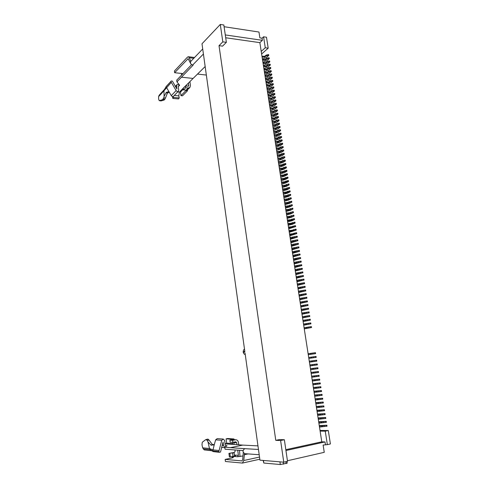 <?xml version="1.0" encoding="UTF-8"?>
<svg xmlns="http://www.w3.org/2000/svg" width="489" height="489" viewBox="0 0 489 489"><rect width="100%" height="100%" fill="white"/><g stroke="black" fill="none" stroke-linecap="round" stroke-linejoin="round"><path stroke-width="0.73" d="M220.288 24.45L222.813 41.858L219.017 45.673L222.55 46.149L226.37 42.354L223.834 24.994L220.288 24.45L201.994 43.796L244.812 351.383L244.751 352.092L243.265 352.428C243.766 353.773 244.427 354.476 245.252 354.537M245.038 353.009L259.952 460.161L283.754 462.172L280.613 440.528L275.772 440.351L279.5 439.574L284.366 439.739L280.613 440.528M170.881 81.596L176.132 90.581L171.278 95.642L166.107 86.791L171.266 80.997L172.385 81.113L176.926 89.016L176.529 86.168L176.945 84.689L178.803 84.261L179.035 85.942L179.604 85.233L176.945 81.877L193.137 65.11L192.648 65.049C190.631 64.279 190.013 63.057 190.789 61.382L202.715 48.973M181.34 77.189L193.1 78.429L205.16 66.541M176.945 81.877L176.718 80.159L191.602 64.652M243.045 450.571L225.05 449.214L224.775 447.142L227.018 445.675L225.667 445.681L225.227 445.192L224.653 440.54L223.302 439.073L221.743 440.308L218.754 451.805L219.329 452.288L220.515 452.038L223.07 442.099L223.491 445.546L224.836 447.569M257.966 445.876L242.776 445.106L230.356 447.673L244.757 448.664C242.41 450.503 242.471 452.178 244.94 453.694L259.194 454.715M232.678 442.356L232.837 443.645L232.422 444.324L242.776 445.106M225.062 443.884L232.422 444.324M230.356 447.673L224.775 447.142M226.285 445.577L226.352 446.127M234.09 439.666L234.005 438.969L227.782 438.517L226.095 438.853L226.621 443.113L226.211 443.786M223.302 439.073L217.195 438.615L215.655 439.831L214.39 444.201L213.595 444.959L210.887 445.069L207.966 441.86L209.579 448.963L211.028 450.656L204.219 449.917L202.654 447.82L201.988 444.782L202.269 442.252L205.539 439.782L207.434 439.165L208.192 439.226L208.992 440.014L207.305 440.571L207.966 441.86M208.992 440.014L212.403 444.556L214.213 444.544M219.329 452.288L213.247 451.616L212.678 451.139L214.39 444.201M234.005 438.969L232.299 439.305L232.348 439.715M225.741 443.743L224.983 443.248M226.095 438.853L232.299 439.305M218.754 451.805L211.028 450.656M207.305 440.571L206.511 439.782L205.753 439.721M244.506 453.609L243.754 460.528L242.458 463.071L225.435 461.488L225.16 459.409L242.018 460.907L242.672 459.636L243.271 452.478M237.721 450.235L238.406 455.345L237.581 456.726L242.886 455.956M238.406 455.345L235.625 455.131L234.799 456.506L232.104 457.087L233.265 457.661L225.16 459.409M232.208 457.887L232.104 457.087M238.742 444.758L238.43 442.435C238.112 440.803 237.251 439.904 235.851 439.733L232.562 439.672L229.873 440.21L230.136 442.239L232.88 442.362L235.784 441.799L236.719 442.783L236.963 444.605M233.797 442.178L234.2 444.477M234.946 450.051L235.117 451.353L234.133 452.722L228.919 453.382L234.359 452.404M239.494 450.345L240.001 456.579M235.851 439.733L232.605 440.32L232.88 442.362M235.625 455.131L234.799 455.07L234.372 456.194L233.015 456.359L232.556 452.881M232.605 440.32L229.873 440.21M235.484 455.95L234.372 456.194M229.867 453.45L230.325 456.94L229.378 456.86L228.919 453.382M230.325 456.94L233.015 456.359M219.017 45.673L275.772 440.351M308.266 354.696L315.613 353.62L315.466 352.685L308.119 353.73L320.118 431.102L325.246 431.17L327.349 444.635L323.125 445.069L324.256 452.319L287.434 460.76M261.218 51.388L259.861 42.641L262.397 40.324L262.067 38.197L263.571 36.809L265.282 47.769L261.218 51.388L308.119 353.73M319.268 425.613L326.854 425.216L327.007 426.188L319.494 427.056M326.854 425.216L319.341 426.084M319.531 426.084L319.678 427.056M325.246 431.17L328.296 430.528L320.014 430.43M284.366 439.739L287.514 461.31L283.754 462.172M285.82 449.691L321.78 441.818L320.118 431.102M259.861 42.641L225.698 37.757M262.404 59.053L266.364 57.519L268.785 55.422L268.663 54.621L266.212 55.055L264.849 56.241L261.982 56.314M262.128 56.186L262.104 57.115M268.785 55.422L266.334 55.856L264.194 57.237L262.257 56.981M318.675 421.769L326.242 421.329L326.395 422.3L318.889 423.181M326.242 421.329L318.742 422.209M318.926 422.209L319.079 423.181M318.076 417.93L325.637 417.453L325.79 418.425L318.29 419.311M325.637 417.453L318.143 418.346M318.327 418.339L318.48 419.311M317.483 414.097L325.026 413.584L325.179 414.55L317.691 415.448M325.026 413.584L317.544 414.489M317.728 414.483L317.881 415.448M316.89 410.271L324.421 409.727L324.574 410.687L317.092 411.597M324.421 409.727L316.945 410.632M317.129 410.626L317.282 411.591M316.297 406.457L323.816 405.87L323.969 406.836L316.499 407.753M323.816 405.87L316.346 406.787M316.536 406.781L316.683 407.74M315.705 402.643L323.211 402.025L323.363 402.985L315.9 403.914M323.211 402.025L315.753 402.954M315.937 402.942L316.09 403.902M315.118 398.841L322.612 398.187L322.758 399.146L315.307 400.081M322.612 398.187L315.161 399.122M315.344 399.116L315.491 400.069M314.525 395.045L322.006 394.354L322.159 395.308L314.714 396.255M322.006 394.354L314.568 395.301M314.751 395.289L314.898 396.243M313.938 391.261L321.407 390.528L321.56 391.487L314.121 392.441M321.407 390.528L313.975 391.487M314.158 391.475L314.305 392.429M313.351 387.477L320.808 386.713L320.955 387.667L313.535 388.627M320.808 386.713L313.382 387.679M313.565 387.661L313.718 388.614M312.771 383.706L320.209 382.899L320.362 383.853L312.942 384.825M320.209 382.899L312.795 383.877M312.978 383.859L313.125 384.812M312.184 379.941L319.61 379.097L319.763 380.051L312.355 381.029M319.61 379.097L312.208 380.081M312.392 380.069L312.538 381.017M311.603 376.175L319.017 375.307L319.164 376.255L311.768 377.245M319.017 375.307L311.621 376.298M311.799 376.279L311.945 377.227M311.016 372.429L318.425 371.518L318.571 372.465L311.181 373.462M318.425 371.518L311.035 372.52M311.212 372.496L311.359 373.443M310.436 368.682L317.832 367.734L317.978 368.682L310.594 369.69M317.832 367.734L310.448 368.749M310.631 368.724L310.778 369.666M309.855 364.941L317.239 363.963L317.385 364.904L310.008 365.925M317.239 363.963L309.861 364.983M310.044 364.959L310.191 365.9M316.646 360.197L309.28 361.224L316.646 360.197L316.793 361.139L309.427 362.166M309.464 361.2L309.604 362.141M309.024 358.388L316.2 357.373L309.024 358.388L308.7 357.477M316.2 357.373L316.053 356.438L308.877 357.447M315.613 353.62L308.266 354.666M308.296 353.706L308.443 354.641M304.262 328.859L311.517 327.544L304.225 328.651M311.517 327.544L311.371 326.615L304.085 327.728M304.262 327.691L304.402 328.614M303.693 325.197L310.937 323.846L303.657 324.959M310.937 323.846L310.79 322.923L303.51 324.042M303.687 323.999L303.834 324.922M303.125 321.536L310.356 320.154L303.082 321.279M310.356 320.154L310.215 319.231L302.942 320.356M303.119 320.319L303.259 321.236M302.557 317.887L309.781 316.469L302.514 317.606M309.781 316.469L309.635 315.552L302.373 316.689M302.55 316.646L302.691 317.563M301.994 314.244L309.201 312.795L301.945 313.938M309.201 312.795L309.06 311.878L301.805 313.021M301.976 312.978L302.123 313.895M301.432 310.607L308.626 309.127L301.377 310.277M308.626 309.127L308.48 308.211L301.236 309.36M301.407 309.317L301.554 310.228M300.863 306.982L308.052 305.46L300.808 306.621M308.052 305.46L307.905 304.549L300.668 305.704M300.845 305.662L300.986 306.572M300.307 303.357L307.477 301.805L300.246 302.972M307.477 301.805L307.33 300.894L300.105 302.061M300.277 302.013L300.417 302.923M299.745 299.739L306.903 298.156L299.678 299.329M306.903 298.156L306.762 297.245L299.537 298.424M299.714 298.376L299.855 299.28M299.182 296.132L306.334 294.512L299.115 295.698M306.334 294.512L306.187 293.608L298.975 294.788M299.146 294.739L299.292 295.649M298.626 292.526L305.759 290.882L298.553 292.067M305.759 290.882L305.619 289.971L298.412 291.163M298.583 291.114L298.724 292.019M298.064 288.932L305.191 287.251L297.99 288.449M305.191 287.251L305.05 286.346L297.85 287.544M298.027 287.495L298.162 288.4M297.508 285.344L304.623 283.626L297.428 284.836M304.623 283.626L304.482 282.721L297.294 283.932M297.465 283.877L297.605 284.781M296.951 281.756L304.054 280.014L296.872 281.23M304.054 280.014L303.913 279.109L296.731 280.325M296.902 280.27L297.043 281.175M296.401 278.18L303.486 276.401L296.316 277.63M303.486 276.401L303.345 275.503L296.175 276.731M296.346 276.67L296.487 277.575M295.845 274.61L302.923 272.801L295.753 274.036M302.923 272.801L302.783 271.902L295.619 273.137M295.79 273.082L295.924 273.974M295.295 271.047L302.355 269.207L295.197 270.448M302.355 269.207L302.214 268.308L295.063 269.549M295.234 269.494L295.368 270.386M294.739 267.489L301.792 265.619L294.641 266.866M301.792 265.619L301.652 264.72L294.506 265.973M294.678 265.912L294.812 266.805M294.189 263.944L301.23 262.037L294.091 263.29M301.23 262.037L301.09 261.144L300.594 261.169L293.95 262.397M294.121 262.336L294.262 263.235M293.638 260.399L300.668 258.461L293.534 259.726M300.668 258.461L300.527 257.569L300.032 257.593L293.4 258.834M293.565 258.773L293.706 259.665M293.094 256.859L300.112 254.891L292.984 256.163M300.112 254.891L299.971 253.999L299.476 254.023L292.844 255.276M293.015 255.209L293.156 256.102M292.544 253.333L299.549 251.328L292.434 252.611M299.549 251.328L299.409 250.441L298.913 250.46L292.294 251.725M292.465 251.658L292.599 252.544M291.994 249.806L298.993 247.776L291.884 249.066M298.993 247.776L298.852 246.89L298.357 246.908L291.744 248.18M291.915 248.112L292.049 248.999M291.45 246.291L298.437 244.225L291.334 245.521M298.437 244.225L298.296 243.339L297.801 243.357L291.193 244.641M291.365 244.573L291.499 245.454M290.906 242.776L297.88 240.686L290.784 241.988M297.88 240.686L297.74 239.799L297.245 239.812L290.649 241.108M290.814 241.034L290.955 241.921M290.362 239.274L297.324 237.147L290.24 238.461M297.324 237.147L297.184 236.266L296.689 236.279L290.099 237.581M290.27 237.507L290.405 238.387M289.818 235.771L296.768 233.62L289.69 234.94M296.768 233.62L296.634 232.74L296.138 232.752L292.532 233.785L289.555 234.06M289.72 233.986L289.861 234.867M289.28 232.281L296.218 230.093L289.146 231.425M296.218 230.093L296.077 229.219L295.582 229.225L291.988 230.27L289.011 230.545M289.176 230.472L289.311 231.352M288.736 228.797L295.662 226.578L288.602 227.917M295.662 226.578L295.527 225.704L295.032 225.71L291.438 226.768L288.467 227.037M288.632 226.963L288.767 227.843M288.198 225.313L292.422 224.268L295.111 223.07L288.058 224.414M295.111 223.07L294.977 222.195L294.482 222.202L290.894 223.271L287.923 223.54M288.088 223.461L288.223 224.335M287.66 221.841L291.878 220.783L294.561 219.567L287.514 220.918M294.561 219.567L294.427 218.693L293.932 218.699L290.35 219.781L287.379 220.044M287.544 219.964L287.679 220.839M287.122 218.375L291.334 217.305L294.011 216.071L289.94 217.171L286.976 217.428M294.011 216.071L293.877 215.197L293.382 215.203L289.806 216.297L286.841 216.554M287.006 216.48L287.141 217.348M286.585 214.916L290.79 213.834L293.467 212.581L289.402 213.693L286.432 213.944M293.467 212.581L293.327 211.706L292.838 211.706L289.262 212.825L286.297 213.076M286.462 212.996L286.597 213.864M286.047 211.462L290.246 210.368L292.917 209.096L288.858 210.221L285.894 210.466M292.917 209.096L292.783 208.222L292.288 208.222L288.724 209.353L285.759 209.598M285.924 209.518L286.059 210.386M285.515 208.014L289.708 206.914L292.373 205.618L287.495 206.914L285.356 206.994M292.373 205.618L292.233 204.75L291.744 204.744L288.186 205.887L285.221 206.132M285.387 206.046L285.521 206.914M284.977 204.573L289.17 203.461L291.829 202.146L286.957 203.455L284.818 203.534M291.829 202.146L291.688 201.279L291.199 201.272L287.642 202.428L284.684 202.666M284.849 202.587L284.983 203.448M284.445 201.138L288.632 200.013L291.285 198.681L286.42 200.001L284.28 200.074M291.285 198.681L291.144 197.813L290.655 197.813L287.104 198.974L284.146 199.212M284.311 199.127L284.445 199.989M283.913 197.703L288.094 196.572L290.741 195.221L285.882 196.554L283.748 196.621M290.741 195.221L290.607 194.359L290.111 194.353L286.566 195.533L283.614 195.759M283.779 195.679L283.913 196.541M283.382 194.28L287.556 193.143L290.197 191.767L287.648 192.177L286.169 192.947L283.21 193.179M290.197 191.767L290.063 190.906L289.567 190.899L286.034 192.091L283.082 192.318M283.241 192.232L283.375 193.094M282.856 190.863L287.019 189.714L289.653 188.32L284.812 189.683L282.679 189.738M289.653 188.32L289.519 187.458L289.03 187.452L285.497 188.656L282.544 188.882M282.709 188.791L282.844 189.653M282.324 187.452L286.487 186.291L289.115 184.879L284.28 186.254L282.147 186.309M289.115 184.879L288.981 184.023L288.492 184.011L284.965 185.227L282.012 185.447M282.177 185.362L282.312 186.217M281.798 184.047L285.955 182.874L288.577 181.45L286.034 181.859L284.561 182.666L281.615 182.88M288.577 181.45L288.443 180.588L287.954 180.575L284.427 181.81L281.481 182.024M281.646 181.932L281.78 182.788M281.267 180.649L285.417 179.469L288.039 178.02L285.497 178.43L284.03 179.249L281.083 179.457M288.039 178.02L287.905 177.165L287.416 177.152L283.895 178.393L280.955 178.607M281.114 178.516L281.248 179.371M280.741 177.256L284.885 176.064L287.501 174.597L284.965 175.013L283.498 175.838L280.558 176.046M287.501 174.597L287.367 173.742L286.878 173.729L283.363 174.983L280.423 175.19M280.582 175.099L280.717 175.954M280.215 173.87L284.36 172.666L286.964 171.181L284.427 171.596L282.153 172.605L280.026 172.635M286.964 171.181L286.829 170.331L286.34 170.313L282.838 171.584L279.891 171.786M280.056 171.694L280.185 172.544M279.696 170.49L283.828 169.28L286.432 167.776L283.895 168.185L282.44 169.035L279.5 169.237M286.432 167.776L286.297 166.92L285.808 166.908L282.306 168.185L279.366 168.387M279.525 168.289L279.659 169.139M279.17 167.116L283.296 165.893L285.894 164.371L283.363 164.787L281.908 165.643L278.974 165.838M285.894 164.371L285.759 163.522L285.27 163.503L281.774 164.793L278.84 164.989M278.999 164.897L279.133 165.747M278.644 163.748L282.77 162.513L285.362 160.973L282.831 161.388L281.383 162.256L278.449 162.452M285.362 160.973L285.228 160.123L284.739 160.105L282.703 160.539L281.248 161.413L278.314 161.602M278.473 161.504L278.608 162.354M278.125 160.386L282.245 159.145L284.83 157.58L282.306 158.002L280.044 159.053L277.923 159.066M284.83 157.58L284.696 156.737L284.207 156.712L282.171 157.152L280.723 158.033L277.789 158.222M277.948 158.124L278.082 158.968M277.605 157.03L281.719 155.777L284.298 154.2L281.774 154.616L279.519 155.679L277.397 155.691M284.298 154.2L284.164 153.35L283.675 153.332L281.64 153.772L280.197 154.658L277.269 154.848M277.428 154.744L277.556 155.588M277.086 153.68L281.193 152.415L283.767 150.82L281.248 151.235L278.993 152.311L276.872 152.317M283.767 150.82L283.632 149.976L283.143 149.952L281.114 150.392L279.671 151.297L276.743 151.474M276.902 151.376L277.031 152.22M276.566 150.337L280.668 149.059L283.235 147.446L280.717 147.867L278.473 148.949L276.352 148.949M283.235 147.446L283.107 146.608L282.618 146.578L280.588 147.024L279.146 147.935L276.224 148.112M276.383 148.008L276.511 148.852M276.047 146.993L280.142 145.716L282.709 144.084L280.191 144.499L277.948 145.594L275.833 145.594M282.709 144.084L282.575 143.24L282.086 143.216L280.063 143.662L278.626 144.579L275.698 144.756M275.857 144.652L275.992 145.49M275.533 143.662L279.622 142.372L282.184 140.722L279.665 141.138L277.428 142.25L275.313 142.238M282.184 140.722L282.049 139.885L281.56 139.854L279.537 140.3L278.1 141.235L275.179 141.4M275.338 141.297L275.466 142.134M275.014 140.337L279.103 139.035L281.658 137.366L279.146 137.788L276.908 138.907L274.794 138.894M281.658 137.366L281.523 136.529L281.034 136.498L279.011 136.951L277.581 137.892L274.659 138.057M274.818 137.953L274.946 138.79M274.5 137.018L278.583 135.704L281.132 134.017L278.62 134.438L276.389 135.569L274.274 135.551M281.132 134.017L280.998 133.185L280.509 133.149L278.492 133.601L277.061 134.554L274.146 134.719M274.298 134.609L274.433 135.447M273.987 133.699L278.064 132.378L280.607 130.679L278.1 131.095L275.869 132.238L273.754 132.213M280.607 130.679L280.472 129.842L279.983 129.811L277.966 130.263L276.542 131.223L273.626 131.382M273.785 131.278L273.913 132.109M273.473 130.392L277.544 129.059L280.081 127.342L277.575 127.763L275.35 128.913L273.241 128.888M280.081 127.342L279.952 126.504L279.463 126.474L277.446 126.926L276.022 127.898L273.113 128.057M273.265 127.947L273.394 128.778M272.96 127.091L277.025 125.752L279.555 124.01L277.055 124.432L274.836 125.594L272.721 125.563M279.555 124.01L279.427 123.179L278.938 123.142L276.927 123.601L275.509 124.585L272.593 124.732M272.752 124.622L272.88 125.453M272.446 123.79L276.505 122.446L279.036 120.685L276.536 121.107L274.317 122.281L272.208 122.244M279.036 120.685L278.907 119.854L278.418 119.817L276.407 120.276L274.989 121.272L272.08 121.419M272.239 121.309L272.367 122.134M271.939 120.502L275.992 119.145L278.516 117.366L276.016 117.788L274.604 118.79L271.695 118.931M278.516 117.366L278.382 116.541L277.899 116.498L275.888 116.963L274.476 117.965L271.566 118.106M271.725 117.996L271.853 118.821M271.432 117.213L275.478 115.844L277.996 114.053L275.503 114.481L274.091 115.49L271.181 115.63M277.996 114.053L277.862 113.228L277.379 113.185L275.368 113.65L273.962 114.664L271.053 114.805M271.212 114.689L271.34 115.514M270.918 113.937L274.965 112.556L277.477 110.746L274.983 111.174L272.776 112.378L270.674 112.329M277.477 110.746L277.342 109.921L276.86 109.878L274.855 110.349L273.449 111.37L270.545 111.504M270.698 111.388L270.827 112.213M270.411 110.661L274.451 109.273L276.957 107.446L274.47 107.873L272.263 109.09L270.16 109.035M276.957 107.446L276.829 106.62L276.34 106.578L274.335 107.048L272.935 108.081L270.032 108.21M270.185 108.1L270.313 108.919M269.904 107.391L273.938 105.997L276.438 104.151L273.95 104.579L272.55 105.618L269.647 105.746M276.438 104.151L276.309 103.332L275.827 103.283L273.822 103.754L272.422 104.799L269.525 104.927M269.677 104.811L269.806 105.63M269.396 104.133L273.424 102.727L275.924 100.862L273.437 101.29L271.242 102.525L269.139 102.464M275.924 100.862L275.796 100.043L275.307 99.994L273.308 100.471L271.908 101.516L269.011 101.645M269.17 101.529L269.292 102.348M268.895 100.875L272.917 99.456L275.405 97.58L272.923 98.008L270.735 99.255L268.632 99.188M275.405 97.58L275.276 96.761L274.794 96.712L272.795 97.189L271.401 98.246L268.504 98.368M268.657 98.252L268.785 99.071M268.388 97.623L272.41 96.199L274.891 94.304L272.41 94.732L270.228 95.985L268.125 95.917M274.891 94.304L274.763 93.485L274.28 93.436L272.287 93.912L270.894 94.982L267.996 95.098M268.149 94.982L268.278 95.795M267.886 94.377L271.896 92.947L274.378 91.033L271.902 91.461L269.72 92.727L267.617 92.653M274.378 91.033L274.25 90.214L273.767 90.165L271.774 90.642L270.386 91.724L267.489 91.834M267.648 91.718L267.77 92.531M267.385 91.137L271.389 89.695L273.864 87.763L271.389 88.191L269.213 89.475L267.11 89.395M273.864 87.763L273.736 86.95L273.253 86.901L271.261 87.378L269.879 88.466L266.988 88.576M267.141 88.46L267.263 89.273M266.884 87.904L270.882 86.455L273.357 84.505L270.882 84.933L269.494 86.033L266.609 86.137M273.357 84.505L273.229 83.692L272.74 83.637L270.753 84.12L269.372 85.22L266.481 85.324M266.633 85.202L266.762 86.015M266.383 84.676L270.38 83.216L272.844 81.253L270.374 81.681L268.993 82.788L266.102 82.892M272.844 81.253L272.715 80.44L272.232 80.385L270.246 80.868L268.864 81.975L265.979 82.079M266.132 81.956L266.254 82.769M265.882 81.455L269.873 79.982L272.33 78.002L269.867 78.436L267.697 79.744L265.6 79.652M272.33 78.002L272.208 77.189L271.719 77.134L269.739 77.623L268.357 78.741L265.478 78.839M265.625 78.717L265.753 79.524M265.38 78.234L269.366 76.755L271.823 74.762L269.36 75.19L267.19 76.51L265.099 76.412M271.823 74.762L271.695 73.949L271.212 73.894L269.231 74.383L267.856 75.508L264.977 75.606M265.124 75.477L265.252 76.29M264.885 75.025L268.864 73.539L271.316 71.522L268.852 71.956L266.688 73.283L264.598 73.185M271.316 71.522L271.187 70.716L270.704 70.654L268.724 71.143L267.355 72.28L264.476 72.378M264.622 72.25L264.751 73.057M264.384 71.822L268.363 70.324L270.808 68.289L268.345 68.723L266.976 69.866L264.097 69.958M270.808 68.289L270.68 67.482L270.197 67.427L268.223 67.916L266.853 69.065L263.974 69.151M264.121 69.022L264.249 69.829M263.889 68.619L267.862 67.115L270.301 65.068L267.844 65.495L266.474 66.651L263.602 66.736M270.301 65.068L270.172 64.261L269.69 64.2L267.715 64.695L266.352 65.85L263.473 65.936M263.626 65.807L263.748 66.608M263.394 65.422L267.361 63.912L269.794 61.846L267.336 62.28L265.973 63.442L263.1 63.527M269.794 61.846L269.671 61.039L269.188 60.978L267.214 61.473L265.851 62.641L262.978 62.72M263.125 62.592L263.253 63.393M262.899 62.237L266.86 60.709L269.292 58.631L266.835 59.065L265.472 60.239L262.605 60.318M269.292 58.631L269.164 57.83L268.681 57.763L266.713 58.264L265.35 59.438L262.477 59.517M262.63 59.383L262.752 60.184M321.78 441.818L325.014 441.934L325.423 444.556M325.014 441.934L285.937 450.516M328.296 430.528L330.405 443.957L327.349 444.635M263.571 36.809L266.481 37.243L268.198 48.179L261.621 53.986M226.37 42.354L222.813 41.858M268.198 48.179L265.282 47.769M262.067 38.197L259.879 37.873L258.968 32.029L224.09 26.718M262.397 40.324L225.288 34.927M193.1 78.429L184.964 86.535M172.385 96.492L172.819 98.423L173.497 97.427L173.271 96.419M186.37 85.813L185.936 85.398M185.832 90.135L185.899 90.618L187.519 90.771L187.385 89.842M179.035 85.942L178.167 86.315M176.132 90.581C176.877 91.522 177.641 91.718 178.418 91.174L178.705 90.172L178.167 86.327L178.571 85.893M172.819 98.423L178.558 98.931L179.249 97.934L178.778 95.875L179.439 92.091L179.928 91.59L180.447 92.103L180.948 95.642L182.55 95.789L187.519 90.771M171.278 95.642C172.018 96.571 172.77 96.767 173.54 96.223L178.418 91.174M179.249 97.934L173.497 97.427M171.211 82.488L163.962 90.807L164.102 96.37L166.272 92.409L168.302 91.779L169.157 92.158M169.267 92.342L167.421 93.069L165.471 98.075L163.821 97.745L164.102 96.37M170.863 81.431L166.083 86.632L163.962 90.807L158.595 96.62L158.65 99.163L159.231 100.636L161.009 100.942L159.377 100.624L162.537 99.67L163.821 97.745M165.471 98.075L164.182 99.994L161.009 100.942M158.595 96.62L159.548 94.774L164.548 89.353M166.083 86.632L165.716 87.36M190.765 61.412L189.298 57.739L188.296 56.724L187.483 57.121L174.42 71.015L174.64 72.714L188.124 58.686L190.918 63.992M181.505 75.043L181.621 73.472M182.024 74.505L182.287 73.546L174.64 72.714M197.507 74.084L206.346 75.055M189.921 81.7L190.441 85.593L189.866 87.482L188.247 88.002L185.679 87.751L185.453 86.052L188.607 86.113L188.509 83.148M186.413 86.15L186.266 85.062M189.866 87.482L187.648 89.634L186.034 90.153L183.479 89.909L183.253 88.222L185.453 86.052M185.679 87.751L183.479 89.909M185.899 90.618L180.948 95.642M263.131 460.43L263.815 463.04L280.313 464.538L287.208 463.15L286.957 461.439M203.418 54.01L192.648 65.049M258.461 449.47L244.757 448.664M222.116 445.424L223.491 445.546M218.821 450.491L212.746 449.849L209.433 448.517L202.654 447.82M215.655 439.831L221.743 440.308M226.621 443.113L232.837 443.645M218.73 451.604L212.654 450.944L210.032 449.642L203.241 448.92M212.403 444.556L210.887 445.069M212.862 444.758L211.327 445.277M206.511 439.782L208.192 439.226M248.064 453.92L244.09 454.776M259.518 457.056L243.754 460.528M237.581 456.726L234.799 456.506M234.5 455.907L234.078 452.716M236.719 442.783L233.962 442.655M235.313 439.776L232.562 439.672M244.683 350.466L244.659 351.414L243.174 351.75C243.381 350.203 243.828 349.354 244.506 349.189M243.174 351.762L243.265 352.428M264.066 56.437L264.194 57.237M264.849 56.241L264.977 57.036M266.212 55.055L266.334 55.856M268.18 54.554L268.302 55.361M325.741 421.432L325.894 422.404M323.529 421.689L323.681 422.661M321.829 421.701L321.982 422.667M320.949 421.805L321.102 422.771M325.13 417.551L325.283 418.523M322.923 417.814L323.076 418.786M321.23 417.838L321.383 418.804M320.35 417.942L320.503 418.908M324.525 413.682L324.678 414.648M322.318 413.951L322.471 414.916M320.631 413.987L320.778 414.947M319.751 414.091L319.904 415.057M323.92 409.819L324.066 410.784M321.713 410.088L321.866 411.053M320.026 410.137L320.179 411.102M319.152 410.247L319.305 411.206M323.315 405.962L323.461 406.927M321.114 406.237L321.261 407.196M319.433 406.298L319.58 407.258M318.553 406.408L318.706 407.368M322.709 402.117L322.862 403.077M320.509 402.392L320.662 403.352M318.834 402.465L318.981 403.425M317.96 402.575L318.107 403.535M322.104 398.272L322.257 399.232M319.91 398.553L320.063 399.513M318.235 398.645L318.388 399.599M317.361 398.755L317.514 399.709M321.505 394.44L321.658 395.399M319.311 394.721L319.464 395.68M317.642 394.825L317.789 395.778M316.768 394.935L316.915 395.888M320.906 390.613L321.053 391.573M318.712 390.894L318.865 391.854M317.049 391.017L317.196 391.97M316.175 391.127L316.322 392.08M320.307 386.799L320.454 387.753M318.119 387.08L318.266 388.034M316.456 387.215L316.603 388.162M315.582 387.325L315.729 388.278M319.708 382.985L319.855 383.938M317.52 383.272L317.673 384.226M315.863 383.419L316.01 384.366M314.995 383.529L315.142 384.476M319.109 379.183L319.262 380.13M316.927 379.47L317.074 380.418M315.271 379.629L315.417 380.576M314.403 379.745L314.549 380.693M318.516 375.381L318.663 376.334M316.334 375.674L316.481 376.622M314.684 375.845L314.83 376.793M313.816 375.962L313.962 376.909M317.917 371.591L318.07 372.539M315.741 371.891L315.888 372.838M314.097 372.074L314.244 373.015M313.229 372.19L313.376 373.131M317.324 367.814L317.477 368.755M315.148 368.107L315.301 369.054M313.504 368.309L313.651 369.25M312.642 368.425L312.789 369.366M316.731 364.036L316.884 364.977M314.561 364.336L314.708 365.277M312.923 364.543L313.064 365.485M312.055 364.666L312.202 365.607M316.145 360.265L316.291 361.206M313.975 360.57L314.121 361.512M312.337 360.796L312.483 361.732M311.475 360.913L311.615 361.854M315.552 356.505L315.698 357.447M313.388 356.811L313.535 357.752M311.75 357.049L311.896 357.985M310.888 357.172L311.035 358.107M310.307 353.431L310.454 354.366M311.169 353.309L311.316 354.244M312.801 353.064L312.948 353.999M314.965 352.752L315.112 353.688M310.87 326.676L311.016 327.599M308.724 327L308.871 327.923M307.116 327.337L307.263 328.26M306.267 327.465L306.407 328.388M310.295 322.978L310.436 323.901M308.149 323.302L308.29 324.231M306.542 323.657L306.689 324.574M305.692 323.785L305.833 324.702M309.714 319.286L309.861 320.209M307.569 319.617L307.715 320.539M305.973 319.977L306.114 320.894M305.118 320.112L305.264 321.029M309.134 315.601L309.28 316.524M306.994 315.937L307.141 316.854M305.399 316.31L305.546 317.227M304.549 316.444L304.69 317.361M308.559 311.927L308.706 312.844M306.42 312.263L306.566 313.18M304.83 312.648L304.971 313.565M303.981 312.783L304.121 313.694M307.984 308.253L308.125 309.17M305.845 308.596L305.992 309.513M304.256 308.993L304.402 309.904M303.406 309.127L303.553 310.038M307.41 304.592L307.55 305.509M305.277 304.934L305.417 305.851M303.687 305.344L303.834 306.255M302.844 305.478L302.984 306.389M306.835 300.937L306.976 301.847M304.702 301.279L304.849 302.196M303.125 301.701L303.266 302.612M302.275 301.841L302.416 302.746M306.261 297.288L306.407 298.198M304.134 297.636L304.274 298.547M302.557 298.07L302.697 298.975M301.707 298.204L301.847 299.115M305.692 293.644L305.833 294.555M303.565 293.993L303.706 294.904M301.988 294.439L302.129 295.344M301.145 294.58L301.285 295.484M305.118 290.008L305.264 290.918M302.997 290.362L303.137 291.267M301.426 290.821L301.566 291.725M300.582 290.961L300.723 291.866M304.549 286.383L304.696 287.287M302.428 286.737L302.569 287.642M300.863 287.202L301.004 288.107M300.02 287.343L300.16 288.247M303.981 282.758L304.121 283.663M301.866 283.113L302.006 284.017M300.301 283.596L300.442 284.5M299.457 283.736L299.598 284.641M303.412 279.146L303.559 280.044M301.297 279.5L301.438 280.405M299.739 279.995L299.879 280.894M298.895 280.136L299.036 281.041M302.85 275.533L302.991 276.438M300.735 275.894L300.876 276.798M299.176 276.401L299.317 277.3M298.339 276.548L298.473 277.44M302.281 271.933L302.422 272.831M300.173 272.294L300.313 273.198M298.62 272.813L298.761 273.712M297.777 272.96L297.917 273.852M301.719 268.339L301.86 269.237M299.61 268.705L299.751 269.604M298.058 269.231L298.198 270.13M297.22 269.378L297.361 270.27M301.157 264.751L301.297 265.643M299.048 265.117L299.189 266.016M297.501 265.655L297.642 266.548M296.664 265.802L296.805 266.694M300.594 261.169L300.735 262.061M298.492 261.536L298.632 262.434M296.945 262.092L297.086 262.984M296.108 262.238L296.248 263.131M300.032 257.593L300.173 258.485M297.929 257.966L298.07 258.858M296.389 258.528L296.53 259.421M295.552 258.675L295.692 259.567M299.476 254.023L299.616 254.916M297.373 254.396L297.514 255.289M295.839 254.977L295.973 255.863M295.001 255.124L295.142 256.01M298.913 250.46L299.054 251.352M296.817 250.839L296.957 251.731M295.283 251.425L295.423 252.312M294.451 251.578L294.586 252.465M298.357 246.908L298.498 247.795M296.261 247.287L296.401 248.174M294.733 247.886L294.867 248.767M293.895 248.033L294.036 248.919M297.801 243.357L297.942 244.243M295.711 243.742L295.845 244.628M294.182 244.347L294.317 245.233M293.345 244.5L293.486 245.386M297.245 239.812L297.385 240.698M295.154 240.197L295.295 241.083M293.632 240.82L293.767 241.7M292.795 240.973L292.935 241.853M296.689 236.279L296.829 237.165M294.604 236.664L294.739 237.55M293.082 237.299L293.217 238.18M292.251 237.452L292.385 238.332M296.138 232.752L296.273 233.632M294.048 233.137L294.189 234.017M292.532 233.785L292.666 234.659M291.701 233.938L291.841 234.818M295.582 229.225L295.723 230.105M293.498 229.616L293.638 230.496M291.988 230.27L292.122 231.15M291.157 230.429L291.291 231.303M295.032 225.71L295.173 226.59M292.954 226.101L293.088 226.982M291.438 226.768L291.578 227.648M290.613 226.927L290.747 227.801M294.482 222.202L294.616 223.076M292.404 222.599L292.538 223.473M290.894 223.271L291.028 224.145M290.069 223.43L290.203 224.304M293.932 218.699L294.066 219.573M291.854 219.096L291.994 219.971M290.35 219.781L290.484 220.655M289.525 219.94L289.659 220.814M293.382 215.203L293.522 216.071M291.31 215.6L291.444 216.474M289.806 216.297L289.94 217.171M288.981 216.462L289.115 217.33M292.838 211.706L292.972 212.581M290.766 212.11L290.9 212.984M289.262 212.825L289.402 213.693M288.443 212.984L288.577 213.852M292.288 208.222L292.422 209.096M290.221 208.632L290.356 209.5M288.724 209.353L288.858 210.221M287.899 209.512L288.033 210.38M291.744 204.744L291.878 205.618M289.677 205.154L289.812 206.022M288.186 205.887L288.321 206.749M287.361 206.046L287.495 206.914M291.199 201.272L291.334 202.14M289.133 201.688L289.268 202.55M287.642 202.428L287.776 203.29M286.823 202.593L286.957 203.455M290.655 197.813L290.79 198.675M288.589 198.222L288.73 199.09M287.104 198.974L287.239 199.836M286.285 199.139L286.42 200.001M290.111 194.353L290.246 195.215M288.052 194.763L288.186 195.631M286.566 195.533L286.701 196.389M285.747 195.692L285.882 196.554M289.567 190.899L289.708 191.761M287.514 191.315L287.648 192.177M286.034 192.091L286.169 192.947M285.215 192.256L285.35 193.112M289.03 187.452L289.164 188.314M286.976 187.874L287.11 188.73M285.497 188.656L285.631 189.512M284.677 188.821L284.812 189.683M288.492 184.011L288.626 184.873M286.438 184.432L286.572 185.294M284.965 185.227L285.093 186.083M284.146 185.398L284.28 186.254M287.954 180.575L288.088 181.437M285.9 181.003L286.034 181.859M284.427 181.81L284.561 182.666M283.614 181.975L283.748 182.831M287.416 177.152L287.55 178.008M285.362 177.574L285.497 178.43M283.895 178.393L284.03 179.249M283.082 178.564L283.217 179.414M286.878 173.729L287.012 174.585M284.83 174.157L284.965 175.013M283.363 174.983L283.498 175.838M282.55 175.154L282.685 176.003M286.34 170.313L286.475 171.168M284.298 170.74L284.427 171.596M282.838 171.584L282.966 172.434M282.019 171.755L282.153 172.605M285.808 166.908L285.937 167.758M283.761 167.336L283.895 168.185M282.306 168.185L282.44 169.035M281.493 168.357L281.627 169.206M285.27 163.503L285.405 164.353M283.229 163.937L283.363 164.787M281.774 164.793L281.908 165.643M280.967 164.97L281.096 165.814M284.739 160.105L284.873 160.954M282.703 160.539L282.831 161.388M281.248 161.413L281.383 162.256M280.435 161.584L280.57 162.427M284.207 156.712L284.341 157.562M282.171 157.152L282.306 158.002M280.723 158.033L280.851 158.876M279.91 158.21L280.044 159.053M283.675 153.332L283.809 154.176M281.64 153.772L281.774 154.616M280.197 154.658L280.325 155.502M279.39 154.836L279.519 155.679M283.143 149.952L283.278 150.795M281.114 150.392L281.248 151.235M279.671 151.297L279.806 152.134M278.864 151.474L278.993 152.311M282.618 146.578L282.746 147.421M280.588 147.024L280.717 147.867M279.146 147.935L279.28 148.772M278.339 148.112L278.473 148.949M282.086 143.216L282.22 144.053M280.063 143.662L280.191 144.499M278.626 144.579L278.754 145.416M277.819 144.756L277.948 145.594M281.56 139.854L281.695 140.691M279.537 140.3L279.665 141.138M278.1 141.235L278.235 142.067M277.3 141.413L277.428 142.25M281.034 136.498L281.169 137.336M279.011 136.951L279.146 137.788M277.581 137.892L277.709 138.723M276.774 138.069L276.908 138.907M280.509 133.149L280.643 133.986M278.492 133.601L278.62 134.438M277.061 134.554L277.19 135.386M276.261 134.738L276.389 135.569M279.983 129.811L280.118 130.642M277.966 130.263L278.1 131.095M276.542 131.223L276.67 132.054M275.741 131.407L275.869 132.238M279.463 126.474L279.592 127.305M277.446 126.926L277.575 127.763M276.022 127.898L276.157 128.729M275.221 128.081L275.35 128.913M278.938 123.142L279.072 123.974M276.927 123.601L277.055 124.432M275.509 124.585L275.637 125.41M274.708 124.762L274.836 125.594M278.418 119.817L278.547 120.649M276.407 120.276L276.536 121.107M274.989 121.272L275.118 122.097M274.188 121.455L274.317 122.281M277.899 116.498L278.027 117.329M275.888 116.963L276.016 117.788M274.476 117.965L274.604 118.79M273.675 118.149L273.803 118.974M277.379 113.185L277.507 114.016M275.368 113.65L275.503 114.481M273.962 114.664L274.091 115.49M273.162 114.848L273.29 115.673M276.86 109.878L276.988 110.703M274.855 110.349L274.983 111.174M273.449 111.37L273.577 112.189M272.648 111.553L272.776 112.378M276.34 106.578L276.468 107.403M274.335 107.048L274.47 107.873M272.935 108.081L273.064 108.9M272.135 108.265L272.263 109.09M275.827 103.283L275.955 104.108M273.822 103.754L273.95 104.579M272.422 104.799L272.55 105.618M271.627 104.982L271.756 105.801M275.307 99.994L275.435 100.82M273.308 100.471L273.437 101.29M271.908 101.516L272.037 102.335M271.114 101.706L271.242 102.525M274.794 96.712L274.922 97.531M272.795 97.189L272.923 98.008M271.401 98.246L271.529 99.065M270.606 98.436L270.735 99.255M274.28 93.436L274.408 94.255M272.287 93.912L272.41 94.732M270.894 94.982L271.016 95.795M270.099 95.172L270.228 95.985M273.767 90.165L273.895 90.978M271.774 90.642L271.902 91.461M270.386 91.724L270.509 92.537M269.592 91.914L269.72 92.727M273.253 86.901L273.382 87.714M271.261 87.378L271.389 88.191M269.879 88.466L270.001 89.279M269.084 88.662L269.213 89.475M272.74 83.637L272.868 84.45M270.753 84.12L270.882 84.933M269.372 85.22L269.494 86.033M268.577 85.41L268.705 86.223M272.232 80.385L272.361 81.198M270.246 80.868L270.374 81.681M268.864 81.975L268.993 82.788M268.076 82.17L268.198 82.977M271.719 77.134L271.847 77.947M269.739 77.623L269.867 78.436M268.357 78.741L268.485 79.548M267.569 78.931L267.697 79.744M271.212 73.894L271.34 74.701M269.231 74.383L269.36 75.19M267.856 75.508L267.984 76.315M267.067 75.703L267.19 76.51M270.704 70.654L270.833 71.467M268.724 71.143L268.852 71.956M267.355 72.28L267.477 73.087M266.566 72.476L266.688 73.283M270.197 67.427L270.325 68.234M268.223 67.916L268.345 68.723M266.853 69.065L266.976 69.866M266.065 69.261L266.187 70.061M269.69 64.2L269.818 65.006M267.715 64.695L267.844 65.495M266.352 65.85L266.474 66.651M265.564 66.046L265.686 66.846M269.188 60.978L269.311 61.785M267.214 61.473L267.336 62.28M265.851 62.641L265.973 63.442M265.062 62.836L265.191 63.637M268.681 57.763L268.809 58.57M266.713 58.264L266.835 59.065M265.35 59.438L265.472 60.239M264.567 59.634L264.69 60.434M326.346 425.314L326.499 426.292M324.134 425.577L324.286 426.549M322.434 425.571L322.587 426.542M321.554 425.674L321.707 426.64M179.451 84.982L179.506 85.447M178.778 95.875L174.267 95.471M179.439 92.091L177.69 91.926M184.86 86.51L179.928 91.59M168.907 91.908L168.302 91.779M167.77 92.714L166.272 92.409M167.421 93.069L165.942 92.769M164.976 99.23L163.332 98.9M164.371 99.866L162.727 99.542M164.182 99.994L162.537 99.67M176.529 86.168L175.716 87.024M164.231 89.86L158.882 95.667M193.766 58.283L189.298 57.739M188.522 58.98L187.721 58.882M188.815 85.428L187.929 86.296M188.247 88.002L186.034 90.153M183.369 89.108L180.447 92.103M286.181 463.59L285.906 461.683M263.815 463.04L263.455 460.461M280.313 464.538L279.928 461.848M283.528 464.202L283.229 462.129M221.56 447.368L224.848 447.686M212.147 450.986L213.033 451.439M205.637 439.733L207.318 439.177M242.458 463.071L259.818 459.214M176.945 84.689L175.331 86.394M165.747 87.305L164.182 89.945M194.53 57.488L188.381 56.736"/></g></svg>
